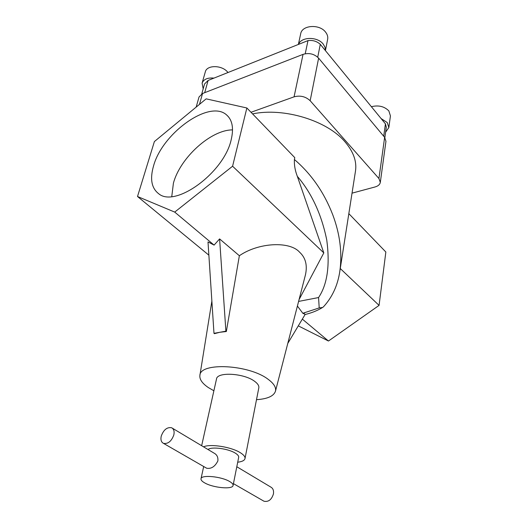 <?xml version="1.0" encoding="UTF-8"?>
<svg xmlns="http://www.w3.org/2000/svg" width="528" height="528" viewBox="0 0 528 528"><rect width="100%" height="100%" fill="white"/><g stroke="black" fill="none" stroke-linecap="round" stroke-linejoin="round"><path stroke-width="0.79" d="M161.238 436.128C160.472 439.751 161.225 442.167 163.482 443.368C168.049 444.101 171.501 441.276 173.837 434.894C174.557 431.33 173.824 428.947 171.633 427.759C167.079 426.961 163.607 429.746 161.238 436.128M172.359 428.188L214.243 453.242C217.021 454.76 218.229 457.327 217.859 460.944C214.988 466.607 211.259 469.036 206.666 468.23L206.059 467.881M263.228 500.795L263.98 501.23C268.495 502.141 271.656 499.679 273.458 493.838C273.893 490.545 273.002 488.281 270.778 487.06L236.801 466.739M203.518 446.833C210.322 443.579 231.561 446.978 240.451 452.786C243.771 454.885 245.289 456.812 245.005 458.575C244.517 460.475 242.081 461.69 237.706 462.211M201.65 445.711L216.506 378.998C217.067 371.639 244.088 373.171 254.641 381.328C257.763 383.612 259.156 385.783 258.812 387.836L245.005 458.575M371.389 106.709C378.503 104.96 384.325 106.359 388.852 110.906L390.436 115.916L388.846 127.532L385.612 132.191M203.188 88.836L202.092 83.186C203.656 79.213 207.616 77.517 213.965 78.111L307.989 40.603C312.833 40.009 316.932 41.263 320.291 44.345L381.104 118.562L387.242 122.555L388.846 127.532M202.092 83.186L205.313 71.867C206.732 65.01 221.324 64.865 227.33 71.729L228.01 72.508M298.373 44.438L300.689 33.772C301.937 25.04 319.539 23.806 325.598 32.142C327.4 34.452 328.079 36.828 327.644 39.277L325.433 50.629M298.511 44.385C301.165 36.65 317.513 36.412 323.235 44.121L325.03 47.302L325.413 50.602M231.257 139.425C233.858 128.139 232.333 120.001 226.664 114.998C209.609 99.086 162.241 133.214 153.542 165.964C149.82 178.886 151.503 188.12 158.591 193.651C175.19 208.263 224.327 172.557 231.257 139.425M232.531 129.901C210.883 129.769 180.055 157.912 173.402 183.229L171.772 196.535M213.88 390.773L208.369 387.585C202.237 383.42 199.412 379.355 199.894 375.395C200.013 361.977 249.487 364.538 268.363 379.474C273.913 383.632 276.283 387.539 275.471 391.182C273.788 396.132 267.465 398.957 256.502 399.676M208.87 255.163L137.511 196.508L174.715 212.091L214.084 245.104L219.602 238.913L225.892 331.181L226.34 331.518L239.362 255.73C258.423 242.517 289.747 240.913 299.581 252.186C305.547 257.624 307.52 265.109 305.494 274.646L305.422 274.923M226.34 331.518L219.905 332.264L214.434 333.67L213.979 333.34L225.892 331.181M298.597 301.422L318.562 297.548C327.353 284.46 330.092 265.307 326.773 240.088C321.539 214.434 311.725 193.182 297.33 176.332L323.816 252.899L232.584 166.221L246.866 107.983L294.782 157.641L294.406 159.515C311.302 173.943 324.086 192.377 332.765 214.81C339.986 234.122 342.349 252.886 339.854 271.108L339.748 271.781M318.562 297.548L319.209 307.923L322.542 307.494L323.42 306.867C332.303 297.205 337.781 285.285 339.854 271.108L355.489 171.032C356.928 161.403 353.423 151.661 344.975 141.808C327.076 120.562 283.952 107.323 252.562 113.883M204.646 482.869C202.013 481.384 200.805 480.011 201.003 478.771C201.142 474.54 221.404 476.441 229.66 481.529C232.122 482.975 233.264 484.288 233.072 485.47C232.815 489.713 213.035 487.852 204.646 482.869M208.019 449.519C211.523 446.398 228.413 448.635 235.376 453.176C237.778 454.687 238.88 456.073 238.676 457.347L233.072 485.47M196.165 107.098L199.036 96.967L202.541 93.515L303.052 54.364C309.104 52.615 314.292 53.882 318.622 58.153L384.641 137.353L385.955 141.299L380.312 182.358C379.909 184.529 378.154 186.067 375.052 186.965L352.031 193.156M219.602 238.913L239.362 255.73M323.816 252.899L299.066 299.6M174.715 212.091L232.584 166.221M298.294 325.868L328.469 341.022L302.339 319.11M328.469 341.022L379.071 305.389L340.256 268.521M214.084 245.104L208.006 241.93L213.979 333.34M287.786 343.398L305.177 314.384L302.821 313.269L297.403 306.042M246.866 107.983L206.164 98.848L154.381 141.57L137.511 196.508M379.071 305.389L385.849 252.008L348.83 213.649M297.33 176.332C295.073 170.511 294.096 164.908 294.406 159.515M251.011 112.273L294.063 96.842C300.28 95.212 305.646 96.512 310.16 100.729L378.932 178.517L380.312 182.358M381.104 118.562L385.44 123.856L386.298 127.261L384.859 137.63M385.44 123.856L383.717 136.237M201.769 93.865L204.56 83.972L208.124 80.441L213.965 78.111M307.989 40.603L305.224 53.75M320.291 44.345L317.724 57.209M319.209 307.923L302.821 313.269M302.98 313.401L304.715 312.919M378.932 178.517L384.641 137.353M310.16 100.729L318.622 58.153M294.063 96.842L303.052 54.364M199.485 104.353L202.541 93.515M208.124 80.441L204.692 92.677M163.482 443.368L206.666 468.23M233.435 483.641L263.98 501.23M228.413 116.747L226.664 114.998M199.894 375.395L211.873 301.085M201.003 478.771L203.683 466.514M275.471 391.182L305.494 274.646M322.542 307.494C317.486 310.596 311.672 312.932 305.098 314.51"/></g></svg>
